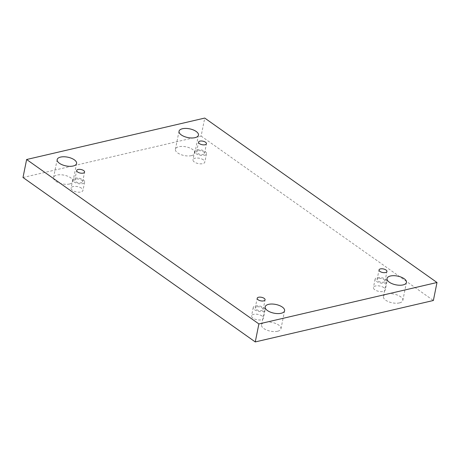 <?xml version="1.0" encoding="UTF-8"?>
<svg xmlns="http://www.w3.org/2000/svg" width="460" height="460" viewBox="0 0 460 460"><rect width="100%" height="100%" fill="white"/><g stroke="black" fill="none" stroke-linecap="round" stroke-linejoin="round"><path stroke-width="0.34" stroke-dasharray="2.3 1.72" d="M23 177.497L201.112 136.062L204.74 118.07M201.112 136.062L433.372 300.495M399.418 302.91A9.907 4.45 -168.6 0 1 388.625 301.748A9.907 4.45 -168.6 0 1 383.41 296.493A9.907 4.45 -168.6 0 1 394.001 294.089A9.907 4.45 -168.6 0 1 402.834 300.409A9.907 4.45 -168.6 0 1 399.418 302.91M191.412 155.647A9.907 4.45 -168.6 0 1 180.619 154.485A9.907 4.45 -168.6 0 1 175.404 149.23A9.907 4.45 -168.6 0 1 185.995 146.826A9.907 4.45 -168.6 0 1 194.827 153.145A9.907 4.45 -168.6 0 1 191.412 155.647M277.552 331.263A9.907 4.45 -168.6 0 1 266.76 330.096A9.907 4.45 -168.6 0 1 261.544 324.846A9.907 4.45 -168.6 0 1 272.136 322.443A9.907 4.45 -168.6 0 1 280.968 328.762A9.907 4.45 -168.6 0 1 277.552 331.263M69.546 183.994A9.907 4.45 -168.6 0 1 58.754 182.833A9.907 4.45 -168.6 0 1 53.538 177.583A9.907 4.45 -168.6 0 1 64.13 175.174A9.907 4.45 -168.6 0 1 72.962 181.499A9.907 4.45 -168.6 0 1 69.546 183.994M81.558 188.22A6.055 2.72 11.4 0 0 75.216 186.357A6.055 2.72 11.4 0 0 71.076 188.083A6.055 2.72 11.4 0 0 76.469 191.946A6.055 2.72 11.4 0 0 82.944 190.474A6.055 2.72 11.4 0 0 81.558 188.22M262.045 316.003A6.055 2.72 11.4 0 0 255.702 314.14A6.055 2.72 11.4 0 0 251.562 315.865A6.055 2.72 11.4 0 0 256.962 319.729A6.055 2.72 11.4 0 0 263.43 318.257A6.055 2.72 11.4 0 0 262.045 316.003M383.916 287.655A6.055 2.72 11.4 0 0 377.568 285.792A6.055 2.72 11.4 0 0 373.428 287.517A6.055 2.72 11.4 0 0 378.827 291.381A6.055 2.72 11.4 0 0 385.296 289.909A6.055 2.72 11.4 0 0 383.916 287.655M203.423 159.873A6.055 2.72 11.4 0 0 197.081 158.01A6.055 2.72 11.4 0 0 192.941 159.735A6.055 2.72 11.4 0 0 198.335 163.593A6.055 2.72 11.4 0 0 204.809 162.127A6.055 2.72 11.4 0 0 203.423 159.873M197.995 150.759A4.036 1.811 11.4 0 0 196.604 151.777A4.036 1.811 11.4 0 0 200.203 154.353A4.036 1.811 11.4 0 0 204.516 153.375A4.036 1.811 11.4 0 0 202.394 151.236A4.036 1.811 11.4 0 0 197.995 150.759M205.108 151.518A6.055 2.72 -168.6 0 1 206.494 153.772A6.055 2.72 -168.6 0 1 200.019 155.244A6.055 2.72 -168.6 0 1 194.626 151.38A6.055 2.72 -168.6 0 1 198.766 149.655A6.055 2.72 -168.6 0 1 205.108 151.518M378.482 278.541A4.036 1.811 11.4 0 0 377.091 279.559A4.036 1.811 11.4 0 0 380.69 282.135A4.036 1.811 11.4 0 0 385.003 281.158A4.036 1.811 11.4 0 0 382.881 279.019A4.036 1.811 11.4 0 0 378.482 278.541M385.601 279.3A6.055 2.72 -168.6 0 1 386.981 281.555A6.055 2.72 -168.6 0 1 380.512 283.026A6.055 2.72 -168.6 0 1 375.113 279.162A6.055 2.72 -168.6 0 1 379.253 277.438A6.055 2.72 -168.6 0 1 385.601 279.3M256.617 306.895A4.036 1.811 11.4 0 0 255.225 307.912A4.036 1.811 11.4 0 0 258.825 310.488A4.036 1.811 11.4 0 0 263.137 309.505A4.036 1.811 11.4 0 0 261.015 307.366A4.036 1.811 11.4 0 0 256.617 306.895M263.729 307.648A6.055 2.72 -168.6 0 1 265.115 309.908A6.055 2.72 -168.6 0 1 258.647 311.374A6.055 2.72 -168.6 0 1 253.247 307.51A6.055 2.72 -168.6 0 1 257.387 305.785A6.055 2.72 -168.6 0 1 263.729 307.648M76.124 179.112A4.036 1.811 11.4 0 0 74.738 180.13A4.036 1.811 11.4 0 0 78.332 182.706A4.036 1.811 11.4 0 0 82.65 181.723A4.036 1.811 11.4 0 0 80.523 179.584A4.036 1.811 11.4 0 0 76.124 179.112M83.243 179.866A6.055 2.72 -168.6 0 1 84.629 182.125A6.055 2.72 -168.6 0 1 78.154 183.592A6.055 2.72 -168.6 0 1 72.76 179.728A6.055 2.72 -168.6 0 1 76.9 178.003A6.055 2.72 -168.6 0 1 83.243 179.866M204.516 153.375L206.459 143.733M196.604 151.777L198.547 142.14M194.626 151.38L192.941 159.735M206.494 153.772L204.809 162.127M385.003 281.158L386.946 271.521M377.091 279.559L379.034 269.922M375.113 279.162L373.428 287.517M386.981 281.555L385.296 289.909M263.137 309.505L265.081 299.868M255.225 307.912L257.169 298.27M253.247 307.51L251.562 315.865M265.115 309.908L263.43 318.257M82.65 181.723L84.594 172.086M74.738 180.13L76.682 170.487M72.76 179.728L71.076 188.083M84.629 182.125L82.944 190.474M72.962 181.499L76.59 163.507M53.538 177.583L57.166 159.591M280.968 328.762L284.596 310.77M261.544 324.846L265.173 306.854M194.827 153.145L198.455 135.154M175.404 149.23L179.032 131.238M402.834 300.409L406.462 282.417M383.41 296.493L387.038 278.501"/><path stroke-width="0.69" d="M258.888 323.938L26.628 159.505L204.74 118.07L437 282.503L258.888 323.938L255.26 341.929L23 177.497L26.628 159.505M390.454 276.006A9.907 4.45 11.4 0 0 387.038 278.501A9.907 4.45 11.4 0 0 392.253 283.757A9.907 4.45 11.4 0 0 403.046 284.918A9.907 4.45 11.4 0 0 406.462 282.417A9.907 4.45 11.4 0 0 401.247 277.167A9.907 4.45 11.4 0 0 390.454 276.006M182.447 128.737A9.907 4.45 11.4 0 0 179.032 131.238A9.907 4.45 11.4 0 0 184.247 136.493A9.907 4.45 11.4 0 0 195.04 137.655A9.907 4.45 11.4 0 0 198.455 135.154A9.907 4.45 11.4 0 0 193.24 129.904A9.907 4.45 11.4 0 0 182.447 128.737M268.588 304.353A9.907 4.45 11.4 0 0 265.173 306.854A9.907 4.45 11.4 0 0 270.382 312.104A9.907 4.45 11.4 0 0 281.181 313.266A9.907 4.45 11.4 0 0 284.596 310.77A9.907 4.45 11.4 0 0 279.381 305.515A9.907 4.45 11.4 0 0 268.588 304.353M60.582 157.09A9.907 4.45 11.4 0 0 57.166 159.591A9.907 4.45 11.4 0 0 62.376 164.841A9.907 4.45 11.4 0 0 73.174 166.002A9.907 4.45 11.4 0 0 76.59 163.507A9.907 4.45 11.4 0 0 71.375 158.251A9.907 4.45 11.4 0 0 60.582 157.09M78.068 169.47A4.036 1.811 11.4 0 0 76.682 170.487A4.036 1.811 11.4 0 0 80.276 173.064A4.036 1.811 11.4 0 0 84.594 172.086A4.036 1.811 11.4 0 0 82.466 169.947A4.036 1.811 11.4 0 0 78.068 169.47M258.56 297.252A4.036 1.811 11.4 0 0 257.169 298.27A4.036 1.811 11.4 0 0 260.768 300.846A4.036 1.811 11.4 0 0 265.081 299.868A4.036 1.811 11.4 0 0 262.959 297.729A4.036 1.811 11.4 0 0 258.56 297.252M380.426 268.904A4.036 1.811 11.4 0 0 379.034 269.922A4.036 1.811 11.4 0 0 382.634 272.498A4.036 1.811 11.4 0 0 386.946 271.521A4.036 1.811 11.4 0 0 384.824 269.376A4.036 1.811 11.4 0 0 380.426 268.904M199.939 141.122A4.036 1.811 11.4 0 0 198.547 142.14A4.036 1.811 11.4 0 0 202.147 144.716A4.036 1.811 11.4 0 0 206.459 143.733A4.036 1.811 11.4 0 0 204.338 141.594A4.036 1.811 11.4 0 0 199.939 141.122M255.26 341.929L433.372 300.495L437 282.503"/></g></svg>
